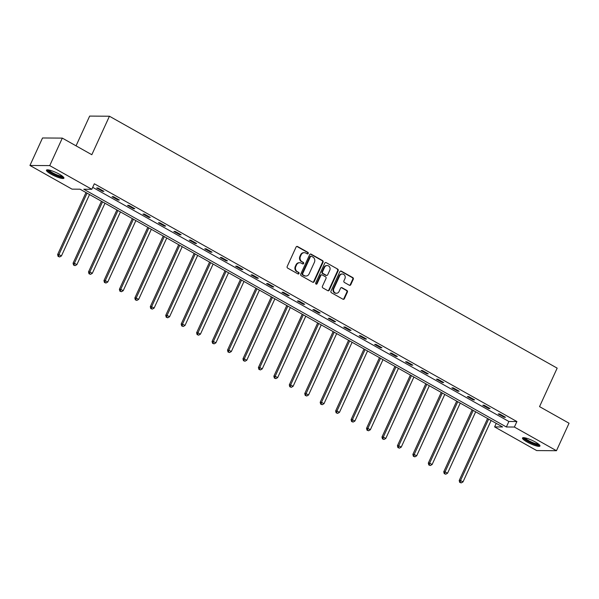 <?xml version="1.0" encoding="UTF-8"?>
<svg xmlns="http://www.w3.org/2000/svg" width="599" height="599" viewBox="0 0 599 599"><rect width="100%" height="100%" fill="white"/><g stroke="black" fill="none" stroke-linecap="round" stroke-linejoin="round"><path stroke-width="0.9" d="M308.215 253.474A0.846 0.764 90.4 0 0 307.879 252.336L297.553 246.526A1.213 1.093 90.4 0 0 296.086 247.058L287.191 266.488A1.213 1.093 90.4 0 0 287.67 268.112L297.995 273.923A0.846 0.764 90.4 0 0 299.021 273.548A0.846 0.764 90.4 0 0 298.684 272.41L297.351 271.661A3.871 3.489 90.4 0 1 295.824 266.458L296.565 264.84A3.871 3.489 90.4 0 1 299.702 262.714A3.871 3.489 90.4 0 1 301.252 263.133L302.592 263.882A0.846 0.764 90.4 0 0 303.618 263.515A0.846 0.764 90.4 0 0 303.281 262.377L301.948 261.621A3.871 3.489 90.4 0 1 300.421 256.417L301.162 254.8A3.871 3.489 90.4 0 1 304.299 252.681A3.871 3.489 90.4 0 1 305.849 253.092L307.19 253.849A0.846 0.764 90.4 0 0 308.215 253.474M307.257 253.886A0.846 0.764 90.4 0 0 307.347 252.329L297.014 246.518A1.213 1.093 90.4 0 0 296.797 246.429M298.07 273.96A0.846 0.764 90.4 0 0 298.152 272.41L297.351 271.661M302.667 263.919A0.846 0.764 90.4 0 0 302.75 262.369L301.948 261.621M527.06 441.987A9.614 1.857 24.6 0 1 522.485 438.011A9.614 1.857 24.6 0 1 535.401 442.04A9.614 1.857 24.6 0 1 539.969 446.015A9.614 1.857 24.6 0 1 527.06 441.987M51.02 174.144A9.614 1.857 24.6 0 1 46.445 170.168A9.614 1.857 24.6 0 1 59.353 174.204A9.614 1.857 24.6 0 1 63.928 178.173A9.614 1.857 24.6 0 1 51.02 174.144M349.322 285.221A1.213 1.093 90.4 0 0 350.782 284.69L353.283 279.239A1.213 1.093 90.4 0 0 352.804 277.614L341.333 271.16A1.213 1.093 90.4 0 0 339.865 271.691L330.97 291.121A1.213 1.093 90.4 0 0 331.449 292.746L342.92 299.201A1.213 1.093 90.4 0 0 344.388 298.669L347.398 292.08A1.213 1.093 90.4 0 0 346.918 290.455L342.014 287.692A1.213 1.093 90.4 0 0 340.546 288.224L339.056 291.496A3.235 2.92 90.4 0 1 336.428 293.263A3.235 2.92 90.4 0 1 333.853 288.568L339.708 275.78A3.235 2.92 90.4 0 1 342.329 274.005A3.235 2.92 90.4 0 1 344.912 278.7L343.931 280.834A1.213 1.093 90.4 0 0 344.41 282.458L349.322 285.221M29.95 165.466L42.536 137.972L62.311 138.114L91.819 154.714L109.437 116.228L557.167 368.138L539.542 406.624L569.05 423.231L556.464 450.718L536.689 450.575L494.609 426.9L502.621 426.96L80.049 189.202L72.03 189.142L29.95 165.466L49.732 165.609L91.804 189.284L83.793 189.224L506.365 426.982L514.384 427.042L556.464 450.718M62.311 138.114L49.732 165.609M92.703 187.33L508.88 421.486L516.9 421.546L94.328 183.781L91.804 189.284M516.9 421.546L514.384 427.042M323.056 262.235A1.213 1.093 90.4 0 0 322.576 260.602L311.113 254.156A1.213 1.093 90.4 0 0 309.646 254.687L300.75 274.117A1.213 1.093 90.4 0 0 301.23 275.742L312.693 282.196A1.213 1.093 90.4 0 0 314.161 281.657L323.056 262.235L322.524 262.227A1.213 1.093 90.4 0 0 322.045 260.602L310.574 254.148A1.213 1.093 90.4 0 0 310.357 254.058M326.223 262.654L337.686 269.108A1.213 1.093 90.4 0 1 338.165 270.733L329.27 290.163A1.213 1.093 90.4 0 1 327.81 290.695L322.898 287.932A1.213 1.093 90.4 0 1 322.419 286.307L326.028 278.43A1.213 1.093 90.4 0 0 325.549 276.805L322.292 274.971A1.213 1.093 90.4 0 0 320.832 275.503L317.073 283.709A0.846 0.764 90.4 0 1 316.384 284.173A0.846 0.764 90.4 0 1 315.71 282.938L324.755 263.186A1.213 1.093 90.4 0 1 326.223 262.654L337.686 269.108M109.437 116.228L89.663 116.086L76.043 145.842M96.641 187.981L102.579 191.321L103.912 191.336L97.974 187.989L96.641 187.981M112.08 196.674L118.025 200.014L119.358 200.021L113.421 196.682L112.08 196.674M127.527 205.36L133.472 208.707L134.805 208.714L128.867 205.375L127.527 205.36M142.974 214.053L148.919 217.392L150.252 217.407L144.314 214.06L142.974 214.053M158.421 222.746L164.358 226.085L165.698 226.093L159.753 222.753L158.421 222.746M173.867 231.431L179.805 234.778L181.145 234.786L175.2 231.446L173.867 231.431M189.314 240.124L195.252 243.464L196.592 243.479L190.647 240.132L189.314 240.124M204.761 248.817L210.698 252.157L212.031 252.164L206.093 248.825L204.761 248.817M220.2 257.503L226.145 260.85L227.478 260.857L221.54 257.51L220.2 257.503M235.647 266.196L241.592 269.535L242.924 269.55L236.987 266.203L235.647 266.196M251.093 274.889L257.038 278.228L258.371 278.236L252.434 274.896L251.093 274.889M266.54 283.574L272.478 286.921L273.818 286.928L267.873 283.582L266.54 283.574M281.987 292.267L287.924 295.607L289.265 295.614L283.32 292.275L281.987 292.267M297.433 300.953L303.371 304.299L304.711 304.307L298.766 300.968L297.433 300.953M312.88 309.646L318.818 312.992L320.151 313L314.213 309.653L312.88 309.646M328.319 318.339L334.264 321.678L335.597 321.685L329.66 318.346L328.319 318.339M343.766 327.024L349.711 330.371L351.044 330.378L345.106 327.039L343.766 327.024M359.213 335.717L365.158 339.056L366.491 339.071L360.553 335.725L359.213 335.717M374.66 344.41L380.597 347.749L381.937 347.757L375.992 344.418L374.66 344.41M390.106 353.096L396.044 356.442L397.384 356.45L391.439 353.111L390.106 353.096M405.553 361.789L411.491 365.128L412.831 365.143L406.886 361.796L405.553 361.789M421 370.482L426.937 373.821L428.27 373.828L422.332 370.489L421 370.482M436.439 379.167L442.384 382.514L443.717 382.521L437.779 379.182L436.439 379.167M451.886 387.86L457.831 391.199L459.163 391.214L453.226 387.867L451.886 387.86M467.332 396.553L473.277 399.892L474.61 399.9L468.673 396.56L467.332 396.553M482.779 405.238L488.717 408.585L490.057 408.593L484.112 405.253L482.779 405.238M498.226 413.931L504.163 417.271L505.504 417.286L499.559 413.939L498.226 413.931M496.227 423.358L494.609 426.9M508.88 421.486L506.365 426.982M102.579 191.321L102.848 190.737M118.025 200.014L118.295 199.422M133.472 208.707L133.742 208.115M148.919 217.392L149.188 216.801M164.358 226.085L164.628 225.494M179.805 234.778L180.074 234.187M195.252 243.464L195.521 242.872M210.698 252.157L210.968 251.565M226.145 260.85L226.415 260.258M241.592 269.535L241.861 268.944M257.038 278.228L257.308 277.637M272.478 286.921L272.747 286.329M287.924 295.607L288.194 295.015M303.371 304.299L303.641 303.708M318.818 312.992L319.087 312.401M334.264 321.678L334.534 321.086M349.711 330.371L349.981 329.779M365.158 339.056L365.427 338.472M380.597 347.749L380.867 347.158M396.044 356.442L396.313 355.851M411.491 365.128L411.76 364.544M426.937 373.821L427.207 373.229M442.384 382.514L442.654 381.922M457.831 391.199L458.1 390.615M473.277 399.892L473.547 399.301M488.717 408.585L488.986 407.994M504.163 417.271L504.433 416.687M304.299 252.681L303.76 252.673A3.871 3.489 90.4 0 0 300.623 254.792L301.162 254.8M301.409 261.621A3.871 3.489 90.4 0 1 299.882 256.417L300.623 254.792M299.702 262.714L299.163 262.714A3.871 3.489 90.4 0 0 296.026 264.833L296.565 264.84M296.819 271.654A3.871 3.489 90.4 0 1 295.285 266.45L296.026 264.833M312.91 282.286A1.213 1.093 90.4 0 0 313.629 281.657L322.524 262.227M311.487 256.267A0.846 0.764 90.4 0 0 310.462 256.642L302.652 273.691A0.846 0.764 90.4 0 0 302.989 274.829L304.397 275.622A3.871 3.489 90.4 0 0 305.947 276.042A3.871 3.489 90.4 0 0 309.084 273.923L314.423 262.265A3.871 3.489 90.4 0 0 312.895 257.061L311.487 256.267M311.151 256.177L310.611 256.17A0.846 0.764 90.4 0 0 309.923 256.634L310.462 256.642M305.947 276.042L305.415 276.042A3.871 3.489 90.4 0 1 303.865 275.622L302.45 274.829A0.846 0.764 90.4 0 1 302.121 273.691L309.923 256.634M328.027 290.785A1.213 1.093 90.4 0 0 328.739 290.163L337.634 270.733A1.213 1.093 90.4 0 0 337.155 269.108M321.813 274.844L321.274 274.836A1.213 1.093 90.4 0 0 320.293 275.503L316.542 283.701L317.073 283.709M316.122 284.113A0.846 0.764 90.4 0 0 316.542 283.701M329.772 270.254A3.235 2.92 90.4 0 0 327.196 265.552A3.235 2.92 90.4 0 0 324.576 267.326L322.509 271.834A1.213 1.093 90.4 0 0 322.988 273.458L326.245 275.293A1.213 1.093 90.4 0 0 327.705 274.761L329.772 270.254M327.196 265.552L326.657 265.552A3.235 2.92 90.4 0 0 324.037 267.326L324.576 267.326M326.725 275.42L326.193 275.42A1.213 1.093 90.4 0 1 325.706 275.285L322.449 273.458A1.213 1.093 90.4 0 1 321.977 271.834L324.037 267.326M342.329 274.005L341.797 273.998A3.235 2.92 90.4 0 0 339.176 275.772L339.708 275.78M336.428 293.263L335.897 293.263A3.235 2.92 90.4 0 1 333.321 288.561L339.176 275.772M343.137 299.29A1.213 1.093 90.4 0 0 343.848 298.661L346.866 292.08A1.213 1.093 90.4 0 0 346.387 290.455L341.482 287.692A1.213 1.093 90.4 0 0 341.258 287.602M349.539 285.311A1.213 1.093 90.4 0 0 350.25 284.682L352.744 279.231A1.213 1.093 90.4 0 0 352.264 277.607L340.801 271.152A1.213 1.093 90.4 0 0 340.584 271.062M86.001 192.549L57.616 254.553L58.949 254.56L61.427 255.953L89.543 194.54M87.065 193.148L58.949 254.56L58.635 256.402L58.103 256.402L59.63 256.964L58.635 256.402M61.427 255.953L59.63 256.964M58.103 256.402L57.616 254.553M63.135 176.787A8.319 1.61 24.6 0 1 55.28 174.915A8.319 1.61 24.6 0 1 47.995 170.019A8.319 1.61 24.6 0 1 48.01 169.861M48.916 170.004A7.705 1.49 -155.4 0 0 55.22 174.099A7.705 1.49 -155.4 0 0 62.438 176.196M46.984 169.861A9.554 1.849 -155.4 0 0 54.816 174.975A9.554 1.849 -155.4 0 0 63.808 177.559M539.182 444.63A8.319 1.61 24.6 0 1 528.026 441.111A8.319 1.61 24.6 0 1 524.05 437.704M524.964 437.847A7.705 1.49 -155.4 0 0 528.543 440.557A7.705 1.49 -155.4 0 0 538.479 444.031M523.024 437.704A9.554 1.849 -155.4 0 0 527.487 441.104A9.554 1.849 -155.4 0 0 539.849 445.401M101.448 201.242L73.063 263.238L74.396 263.246L76.874 264.638L104.99 203.233M102.511 201.841L74.396 263.246L74.081 265.095L73.55 265.087L75.07 265.649L74.081 265.095M76.874 264.638L75.07 265.649M73.55 265.087L73.063 263.238M116.895 209.927L88.502 271.931L89.843 271.939L92.313 273.331L120.436 211.919M117.958 210.526L89.843 271.939L89.528 273.78L88.996 273.78L90.516 274.342L89.528 273.78M92.313 273.331L90.516 274.342M88.996 273.78L88.502 271.931M132.334 218.62L103.949 280.617L105.289 280.632L107.76 282.024L135.876 220.612M133.405 219.219L105.289 280.632L104.975 282.473L104.443 282.473L105.963 283.028L104.975 282.473M107.76 282.024L105.963 283.028M104.443 282.473L103.949 280.617M147.781 227.313L119.396 289.31L120.736 289.317L123.207 290.71L151.322 229.305M148.852 227.912L120.736 289.317L120.421 291.166L119.882 291.159L121.41 291.72L120.421 291.166M123.207 290.71L121.41 291.72M119.882 291.159L119.396 289.31M163.227 235.999L134.842 298.002L136.175 298.01L138.654 299.403L166.769 237.99M164.298 236.598L136.175 298.01L135.868 299.852L135.329 299.852L136.857 300.413L135.868 299.852M138.654 299.403L136.857 300.413M135.329 299.852L134.842 298.002M178.674 244.692L150.289 306.688L151.622 306.703L154.1 308.096L182.216 246.683M179.737 245.291L151.622 306.703L151.315 308.545L150.776 308.545L152.303 309.099L151.315 308.545M154.1 308.096L152.303 309.099M150.776 308.545L150.289 306.688M194.121 253.377L165.736 315.381L167.069 315.388L169.547 316.781L197.663 255.376M195.184 253.983L167.069 315.388L166.754 317.238L166.222 317.23L167.75 317.792L166.754 317.238M169.547 316.781L167.75 317.792M166.222 317.23L165.736 315.381M209.568 262.07L181.183 324.074L182.515 324.081L184.994 325.474L213.109 264.062M210.631 262.669L182.515 324.081L182.201 325.923L181.669 325.923L183.189 326.485L182.201 325.923M184.994 325.474L183.189 326.485M181.669 325.923L181.183 324.074M225.014 270.763L196.622 332.759L197.962 332.774L200.433 334.167L228.556 272.755M226.078 271.362L197.962 332.774L197.648 334.616L197.116 334.616L198.636 335.17L197.648 334.616M200.433 334.167L198.636 335.17M197.116 334.616L196.622 332.759M240.454 279.448L212.068 341.452L213.409 341.46L215.88 342.853L243.995 281.448M241.524 280.055L213.409 341.46L213.094 343.309L212.563 343.302L214.083 343.863L213.094 343.309M215.88 342.853L214.083 343.863M212.563 343.302L212.068 341.452M255.9 288.141L227.515 350.145L228.855 350.153L231.326 351.546L259.442 290.133M256.971 288.74L228.855 350.153L228.541 351.995L228.002 351.995L229.529 352.556L228.541 351.995M231.326 351.546L229.529 352.556M228.002 351.995L227.515 350.145M271.347 296.834L242.962 358.831L244.295 358.846L246.773 360.239L274.889 298.826M272.41 297.433L244.295 358.846L243.988 360.688L243.449 360.68L244.976 361.242L243.988 360.688M246.773 360.239L244.976 361.242M243.449 360.68L242.962 358.831M286.794 305.52L258.409 367.524L259.741 367.531L262.22 368.924L290.335 307.519M287.857 306.126L259.741 367.531L259.434 369.381L258.895 369.373L260.423 369.935L259.434 369.381M262.22 368.924L260.423 369.935M258.895 369.373L258.409 367.524M302.24 314.213L273.855 376.217L275.188 376.224L277.666 377.617L305.782 316.205M303.304 314.812L275.188 376.224L274.874 378.066L274.342 378.066L275.869 378.628L274.874 378.066M277.666 377.617L275.869 378.628M274.342 378.066L273.855 376.217M317.687 322.906L289.302 384.902L290.635 384.917L293.113 386.31L321.229 324.898M318.75 323.505L290.635 384.917L290.32 386.759L289.789 386.752L291.309 387.313L290.32 386.759M293.113 386.31L291.309 387.313M289.789 386.752L289.302 384.902M333.134 331.591L304.741 393.595L306.082 393.603L308.552 394.996L336.675 333.583M334.197 332.19L306.082 393.603L305.767 395.452L305.235 395.445L306.755 396.006L305.767 395.452M308.552 394.996L306.755 396.006M305.235 395.445L304.741 393.595M348.573 340.284L320.188 402.288L321.528 402.296L323.999 403.689L352.115 342.276M349.644 340.883L321.528 402.296L321.214 404.138L320.682 404.138L322.202 404.699L321.214 404.138M323.999 403.689L322.202 404.699M320.682 404.138L320.188 402.288M364.02 348.977L335.635 410.974L336.975 410.989L339.446 412.382L367.561 350.969M365.091 349.576L336.975 410.989L336.66 412.831L336.121 412.823L337.649 413.385L336.66 412.831M339.446 412.382L337.649 413.385M336.121 412.823L335.635 410.974M379.466 357.663L351.081 419.667L352.414 419.674L354.893 421.067L383.008 359.655M380.53 358.262L352.414 419.674L352.107 421.524L351.568 421.516L353.096 422.078L352.107 421.524M354.893 421.067L353.096 422.078M351.568 421.516L351.081 419.667M394.913 366.356L366.528 428.36L367.861 428.367L370.339 429.76L398.455 368.348M395.976 366.955L367.861 428.367L367.546 430.209L367.015 430.209L368.542 430.771L367.546 430.209M370.339 429.76L368.542 430.771M367.015 430.209L366.528 428.36M410.36 375.049L381.975 437.045L383.308 437.06L385.786 438.453L413.902 377.041M411.423 375.648L383.308 437.06L382.993 438.902L382.462 438.895L383.989 439.456L382.993 438.902M385.786 438.453L383.989 439.456M382.462 438.895L381.975 437.045M425.807 383.734L397.422 445.738L398.754 445.746L401.233 447.139L429.348 385.726M426.87 384.333L398.754 445.746L398.44 447.595L397.908 447.588L399.428 448.149L398.44 447.595M401.233 447.139L399.428 448.149M397.908 447.588L397.422 445.738M441.253 392.427L412.861 454.431L414.201 454.439L416.672 455.832L444.787 394.419M442.317 393.026L414.201 454.439L413.887 456.281L413.355 456.281L414.875 456.842L413.887 456.281M416.672 455.832L414.875 456.842M413.355 456.281L412.861 454.431M456.693 401.12L428.307 463.117L429.648 463.124L432.119 464.517L460.234 403.112M457.763 401.719L429.648 463.124L429.333 464.974L428.802 464.966L430.322 465.528L429.333 464.974M432.119 464.517L430.322 465.528M428.802 464.966L428.307 463.117M472.139 409.806L443.754 471.81L445.094 471.817L447.565 473.21L475.681 411.798M473.21 410.405L445.094 471.817L444.78 473.659L444.241 473.659L445.768 474.221L444.78 473.659M447.565 473.21L445.768 474.221M444.241 473.659L443.754 471.81M487.586 418.499L459.201 480.503L460.534 480.51L463.012 481.903L491.128 420.491M488.649 419.098L460.534 480.51L460.227 482.352L459.688 482.352L461.215 482.914L460.227 482.352M463.012 481.903L461.215 482.914M459.688 482.352L459.201 480.503M307.347 252.329L307.879 252.336M298.152 272.41L298.684 272.41M302.75 262.369L303.281 262.377M299.882 256.417L300.421 256.417M295.285 266.45L295.824 266.458M297.014 246.518L297.553 246.526M313.629 281.657L314.161 281.657M310.574 254.148L311.113 254.156M322.045 260.602L322.576 260.602M302.121 273.691L302.652 273.691M302.45 274.829L302.989 274.829M303.865 275.622L304.397 275.622M337.634 270.733L338.165 270.733M328.739 290.163L329.27 290.163M320.293 275.503L320.832 275.503M321.977 271.834L322.509 271.834M322.449 273.458L322.988 273.458M325.706 275.285L326.245 275.293M333.321 288.561L333.853 288.568M341.482 287.692L342.014 287.692M346.387 290.455L346.918 290.455M346.866 292.08L347.398 292.08M343.848 298.661L344.388 298.669M340.801 271.152L341.333 271.16M352.264 277.607L352.804 277.614M352.744 279.231L353.283 279.239M350.25 284.682L350.782 284.69"/></g></svg>
